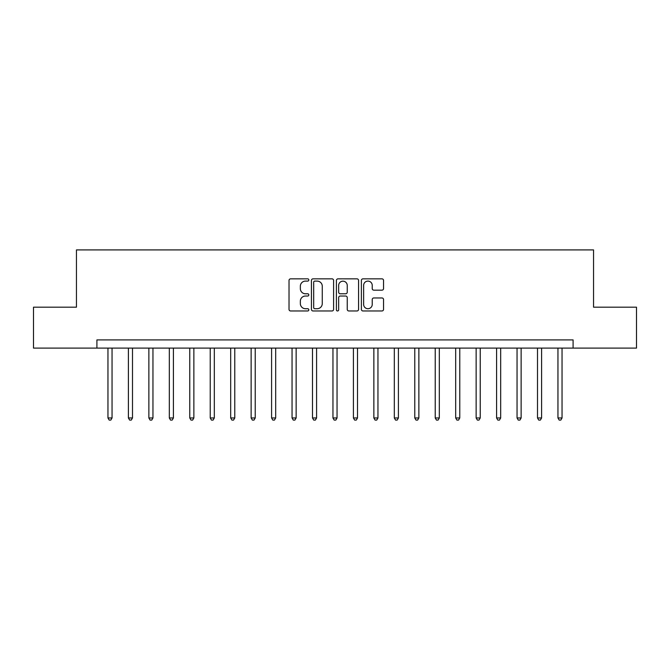 <?xml version="1.0" encoding="UTF-8"?>
<svg xmlns="http://www.w3.org/2000/svg" width="670" height="670" viewBox="0 0 670 670"><rect width="100%" height="100%" fill="white"/><g stroke="black" fill="none" stroke-linecap="round" stroke-linejoin="round"><path stroke-width="1" d="M308.82 279.968A1.122 1.122 0 0 0 307.697 278.846L290.629 278.846A1.608 1.608 0 0 0 289.021 280.454L289.021 309.364A1.608 1.608 0 0 0 290.629 310.972L307.697 310.972A1.122 1.122 0 0 0 308.82 309.85A1.122 1.122 0 0 0 307.697 308.719L305.486 308.719A5.142 5.142 0 0 1 300.344 303.585L300.344 301.173A5.142 5.142 0 0 1 305.486 296.031L307.697 296.031A1.122 1.122 0 0 0 308.82 294.909A1.122 1.122 0 0 0 307.697 293.787L305.486 293.787A5.142 5.142 0 0 1 300.344 288.644L300.344 286.232A5.142 5.142 0 0 1 305.486 281.099L307.697 281.099A1.122 1.122 0 0 0 308.82 279.968M381.942 290.169A1.608 1.608 0 0 0 383.55 288.561L383.55 280.454A1.608 1.608 0 0 0 381.942 278.846L362.989 278.846A1.608 1.608 0 0 0 361.381 280.454L361.381 309.364A1.608 1.608 0 0 0 362.989 310.972L381.942 310.972A1.608 1.608 0 0 0 383.55 309.364L383.55 299.565A1.608 1.608 0 0 0 381.942 297.957L373.827 297.957A1.608 1.608 0 0 0 372.227 299.565L372.227 304.423A4.296 4.296 0 0 1 367.93 308.719A4.296 4.296 0 0 1 363.634 304.423L363.634 285.395A4.296 4.296 0 0 1 367.93 281.099A4.296 4.296 0 0 1 372.227 285.395L372.227 288.561A1.608 1.608 0 0 0 373.827 290.169L381.942 290.169M96.907 348.09L33.5 348.09L33.5 307.178L76.455 307.178L76.455 249.91L593.545 249.91L593.545 307.178L636.5 307.178L636.5 348.09L573.093 348.09L573.093 339.908L96.907 339.908L96.907 348.09L573.093 348.09M333.593 280.454A1.608 1.608 0 0 0 331.985 278.846L313.032 278.846A1.608 1.608 0 0 0 311.433 280.454L311.433 309.364A1.608 1.608 0 0 0 313.032 310.972L331.985 310.972A1.608 1.608 0 0 0 333.593 309.364L333.593 280.454M338.015 278.846L356.968 278.846A1.608 1.608 0 0 1 358.567 280.454L358.567 309.364A1.608 1.608 0 0 1 356.968 310.972L348.852 310.972A1.608 1.608 0 0 1 347.244 309.364L347.244 297.639A1.608 1.608 0 0 0 345.645 296.031L340.26 296.031A1.608 1.608 0 0 0 338.651 297.639L338.651 309.85A1.122 1.122 0 0 1 337.529 310.972A1.122 1.122 0 0 1 336.407 309.85L336.407 280.454A1.608 1.608 0 0 1 338.015 278.846M314.8 281.099A1.122 1.122 0 0 0 313.677 282.221L313.677 307.597A1.122 1.122 0 0 0 314.8 308.719L317.128 308.719A5.142 5.142 0 0 0 322.27 303.585L322.27 286.232A5.142 5.142 0 0 0 317.128 281.099L314.8 281.099M347.244 285.47A4.296 4.296 0 0 0 342.948 281.174A4.296 4.296 0 0 0 338.651 285.47L338.651 292.179A1.608 1.608 0 0 0 340.26 293.787L345.645 293.787A1.608 1.608 0 0 0 347.244 292.179L347.244 285.47M107.954 348.09L107.954 417.963L112.049 417.963L112.049 348.09M112.049 417.963L110.818 420.09L109.185 420.09L107.954 417.963M128.405 348.09L128.405 417.963L132.501 417.963L132.501 348.09M132.501 417.963L131.27 420.09L129.637 420.09L128.405 417.963M148.866 348.09L148.866 417.963L152.953 417.963L152.953 348.09M152.953 417.963L151.73 420.09L150.088 420.09L148.866 417.963M169.317 348.09L169.317 417.963L173.413 417.963L173.413 348.09M173.413 417.963L172.182 420.09L170.548 420.09L169.317 417.963M189.769 348.09L189.769 417.963L193.864 417.963L193.864 348.09M193.864 417.963L192.633 420.09L191 420.09L189.769 417.963M210.229 348.09L210.229 417.963L214.316 417.963L214.316 348.09M214.316 417.963L213.094 420.09L211.452 420.09L210.229 417.963M230.681 348.09L230.681 417.963L234.776 417.963L234.776 348.09M234.776 417.963L233.545 420.09L231.912 420.09L230.681 417.963M251.133 348.09L251.133 417.963L255.228 417.963L255.228 348.09M255.228 417.963L253.997 420.09L252.364 420.09L251.133 417.963M271.593 348.09L271.593 417.963L275.68 417.963L275.68 348.09M275.68 417.963L274.457 420.09L272.816 420.09L271.593 417.963M292.045 348.09L292.045 417.963L296.14 417.963L296.14 348.09M296.14 417.963L294.909 420.09L293.276 420.09L292.045 417.963M312.496 348.09L312.496 417.963L316.592 417.963L316.592 348.09M316.592 417.963L315.361 420.09L313.728 420.09L312.496 417.963M332.957 348.09L332.957 417.963L337.043 417.963L337.043 348.09M337.043 417.963L335.821 420.09L334.179 420.09L332.957 417.963M353.408 348.09L353.408 417.963L357.504 417.963L357.504 348.09M357.504 417.963L356.272 420.09L354.639 420.09L353.408 417.963M373.86 348.09L373.86 417.963L377.955 417.963L377.955 348.09M377.955 417.963L376.724 420.09L375.091 420.09L373.86 417.963M394.32 348.09L394.32 417.963L398.407 417.963L398.407 348.09M398.407 417.963L397.184 420.09L395.543 420.09L394.32 417.963M414.772 348.09L414.772 417.963L418.867 417.963L418.867 348.09M418.867 417.963L417.636 420.09L416.003 420.09L414.772 417.963M435.224 348.09L435.224 417.963L439.319 417.963L439.319 348.09M439.319 417.963L438.088 420.09L436.455 420.09L435.224 417.963M455.684 348.09L455.684 417.963L459.771 417.963L459.771 348.09M459.771 417.963L458.548 420.09L456.906 420.09L455.684 417.963M476.135 348.09L476.135 417.963L480.231 417.963L480.231 348.09M480.231 417.963L479 420.09L477.367 420.09L476.135 417.963M496.587 348.09L496.587 417.963L500.683 417.963L500.683 348.09M500.683 417.963L499.452 420.09L497.818 420.09L496.587 417.963M517.047 348.09L517.047 417.963L521.134 417.963L521.134 348.09M521.134 417.963L519.912 420.09L518.27 420.09L517.047 417.963M537.499 348.09L537.499 417.963L541.594 417.963L541.594 348.09M541.594 417.963L540.363 420.09L538.73 420.09L537.499 417.963M557.951 348.09L557.951 417.963L562.046 417.963L562.046 348.09M562.046 417.963L560.815 420.09L559.182 420.09L557.951 417.963"/></g></svg>
